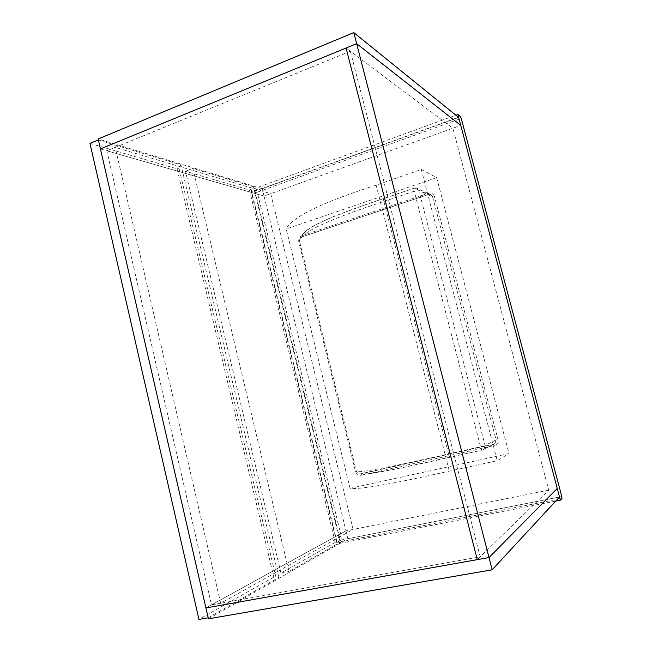 <?xml version="1.0" encoding="UTF-8"?>
<svg xmlns="http://www.w3.org/2000/svg" width="652" height="652" viewBox="0 0 652 652"><rect width="100%" height="100%" fill="white"/><g stroke="black" fill="none" stroke-linecap="round" stroke-linejoin="round"><path stroke-width="0.49" stroke-dasharray="3.26 2.44" d="M208.444 618.813L347.899 538.699L345.976 530.858L205.942 607.933L211.492 604.885L106.846 150.775L350.377 51.255L346.065 48.012L452.896 128.224L460.768 125.396L264.044 196.065L262.243 188.721L458.658 117.458M548.772 490.157L345.976 530.858L211.492 604.885L480.19 556.8L477.264 559.644L548.772 490.157L452.896 128.224M347.899 538.699L559.514 496.987M100.432 148.933L264.044 196.065L345.976 530.858L353.131 529.424L220.678 603.239L211.492 604.885L106.846 150.775L100.432 148.933M262.243 188.721L98.15 138.982M350.377 51.255L480.19 556.8M270.719 193.668L264.044 196.065L106.846 150.775L115.217 147.36L270.719 193.668L353.131 529.424M220.678 603.239L115.217 147.36M335.242 542.382L280.955 573.059L185.478 171.305L249.447 189.993L335.242 542.382L340.157 542.268L288.991 571.551L192.878 168.46L253.432 186.733L251.118 189.382L337.035 542.024M280.955 573.059L288.991 571.551M185.478 171.305L192.878 168.46M249.447 189.993L251.118 189.382M340.157 542.268L253.432 186.733M89.968 143.407L177.1 168.86L273.807 577.093L275.845 576.718L278.869 577.338L208.2 617.778M273.807 577.093L198.941 619.4M98.37 139.96L180.963 164.866L178.966 168.135L275.845 576.718M177.1 168.86L178.966 168.135M278.869 577.338L180.963 164.866M302.471 235.543C299.7 236.619 298.461 238.705 298.755 241.794L355.487 471.469C356.701 474.444 358.796 475.675 361.778 475.161L360.89 473.931C363.319 476.188 408.502 466.669 450.548 457.15L482.423 450.051L493.507 444.224L360.89 473.931L359.619 473.996L356.375 471.323L299.553 241.354L300.336 238.184L302.3 236.806L302.471 235.543L428.445 193.261C431.396 192.593 433.409 193.685 434.468 196.545L432.602 196.822L496.074 439.856L485.104 445.471L418.828 190.547L432.602 196.822L431.07 194.777L428.454 194.532L428.445 193.261M350.059 488.332L286.22 228.95C291.729 217.173 321.697 202.568 376.131 185.144L421.298 169.487L436.669 177.654L508.967 453.564L350.059 488.332C359.007 489.758 392.096 484.02 449.326 471.111L497.231 460.719L508.967 453.564M421.298 169.487L497.231 460.719M436.669 177.654L286.22 228.95M555.708 501.095L338.388 543.646L341.925 541.616L561.967 498.413M460.426 116.578L256.26 190.677L252.055 189.439L455.878 115.208M336.701 542.44L251.15 191.256L255.364 192.479L340.254 540.427L336.701 542.44L338.388 543.646M252.055 189.439L251.15 191.256M384.215 198.404C344.24 211.484 301.868 227.597 302.21 236.798L428.38 194.524L414.436 188.143L361.477 206.138L331.175 217.475L313.425 225.861L306.856 230.189C303.685 232.74 301.509 235.405 300.336 238.184L302.3 236.806L428.38 194.524L431.07 194.777L417.231 188.395L418.828 190.547L414.224 191.207L480.54 446.759L448.576 453.922C403.938 464.11 357.573 473.849 356.375 471.323L355.487 471.469M361.778 475.161L494.257 445.569C497.207 444.582 498.43 442.504 497.924 439.334L434.468 196.545M561.796 496.547L342.121 539.848L257.247 192.226L461.217 118.379M376.131 185.144L449.326 471.111M298.755 241.794L299.553 241.354C297.76 232.308 341.102 215.299 383.881 201.476L448.576 453.922C449.171 456.009 449.798 457.093 450.459 457.174L450.548 457.15M383.881 201.476L414.224 191.207C413.775 189.325 413.784 188.289 414.256 188.102L417.231 188.395L414.256 188.102L384.02 198.379C383.498 198.583 383.449 199.618 383.881 201.476M494.257 445.569L493.531 444.216L359.619 473.996L369.048 473.751L394.24 469.342L482.341 450.076C481.738 449.978 481.135 448.869 480.54 446.759L485.104 445.471L484.004 449.244L482.423 450.051L495.023 443.45L493.507 444.224L495.023 443.45L496.074 439.856L497.924 439.334M341.925 541.616L340.254 540.427L342.121 539.848L341.925 541.616M257.247 192.226L255.364 192.479L256.26 190.677L257.247 192.226"/><path stroke-width="0.98" d="M353.791 32.6L98.15 138.982L100.432 148.933L356.644 43.668L460.768 125.396L557.248 488.454L489.016 557.55L356.644 43.668L460.768 125.396L458.658 117.458L353.791 32.6L356.644 43.668L346.065 48.012L477.264 559.644L489.016 557.55L492.17 569.799L559.514 496.987L557.248 488.454L489.016 557.55L205.942 607.933L208.444 618.813L492.17 569.799M477.264 559.644L346.065 48.012L100.432 148.933L205.942 607.933L477.264 559.644M208.2 617.778L98.37 139.96M98.313 139.935L89.968 143.407L198.941 619.4L208.151 617.803M455.878 115.208L457.867 114.483L460.426 116.578L461.217 118.379L561.796 496.547L561.967 498.413L560.361 500.19L555.708 501.095M457.867 114.483L560.361 500.19"/></g></svg>
